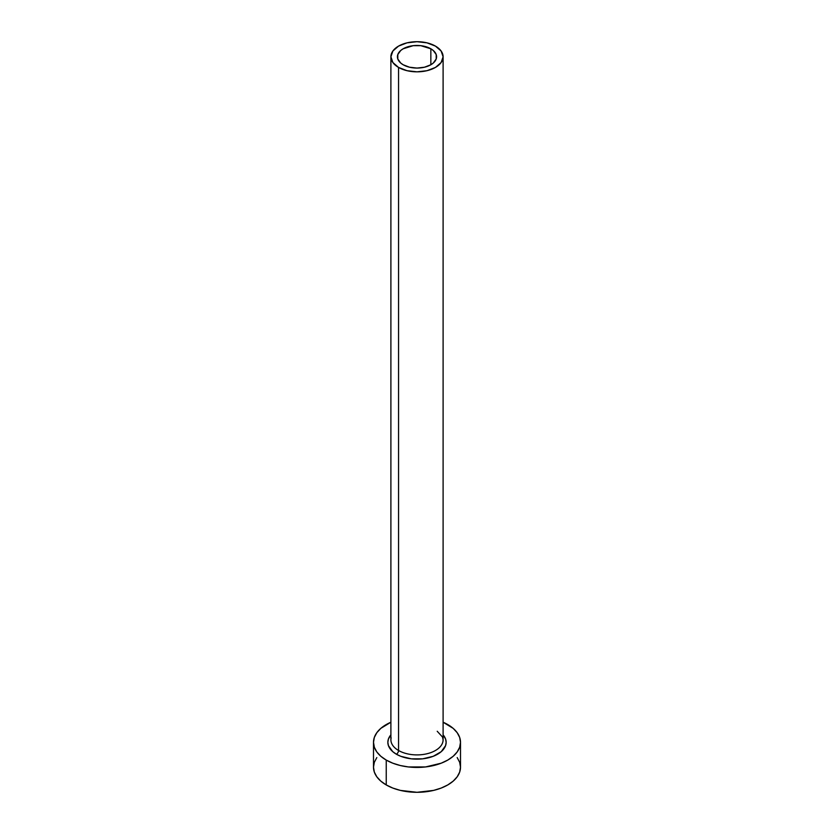<?xml version="1.0" encoding="UTF-8"?>
<svg xmlns="http://www.w3.org/2000/svg" width="834" height="834" viewBox="0 0 834 834"><rect width="100%" height="100%" fill="white"/><g stroke="black" fill="none" stroke-linecap="round" stroke-linejoin="round"><path stroke-width="1.25" d="M403.156 64.76A19.578 11.301 180 0 1 397.422 56.775A19.578 11.301 180 0 1 409.504 46.329A19.578 11.301 180 0 1 430.844 48.779L430.844 64.76L424.496 67.21L417 68.075L409.504 67.21L403.156 64.76L400.727 63.05L397.797 58.974L397.797 54.564L400.727 50.488L403.156 48.779L413.184 45.682L420.816 45.682L430.844 48.779L433.273 50.488L436.203 54.564L436.203 58.974L433.273 63.05L430.844 64.76L430.844 48.779A19.578 11.301 180 0 1 436.578 56.775A19.578 11.301 180 0 1 424.496 67.21A19.578 11.301 180 0 1 403.156 64.76M391.136 737.809A26.104 15.075 0 0 0 398.548 750.485A3.044 1.762 -60 0 1 396.39 754.217A29.148 16.826 180 0 1 390.896 734.827L388.415 739.039L387.852 742.323L388.415 745.606L392.762 751.663L396.39 754.217A3.044 1.762 120 0 0 398.548 750.485A26.104 15.075 0 0 0 426.987 753.759A26.104 15.075 0 0 0 443.104 739.831L443.104 56.775A26.104 15.075 180 0 1 426.987 70.692A26.104 15.075 180 0 1 398.548 67.429L398.548 750.485L398.548 67.429A26.104 15.075 180 0 1 390.896 56.775A26.104 15.075 180 0 1 407.013 42.847A26.104 15.075 180 0 1 435.452 46.11A26.104 15.075 180 0 1 443.104 56.775L441.113 50.999L435.452 46.11L426.987 42.847L417 41.7L407.013 42.847L398.548 46.11L392.887 50.999L390.896 56.775L392.887 62.54L398.548 67.429L407.013 70.692L417 71.839L426.987 70.692L435.452 67.429L441.113 62.54L443.104 56.775M376.812 757.574L374.33 762.286L373.496 767.186A43.504 25.114 0 0 0 386.236 784.94L386.236 760.076L392.835 763.204L400.351 765.529L408.514 766.957L425.486 766.957L441.165 763.204L447.764 760.076L453.175 756.271L457.188 751.934L459.67 747.222L460.504 742.323L459.67 737.423L457.188 732.711L453.175 728.363L443.104 722.223A43.504 25.114 180 0 1 447.764 724.558A43.504 25.114 180 0 1 460.504 742.323A43.504 25.114 180 0 1 433.649 765.529A43.504 25.114 180 0 1 386.236 760.076L386.236 784.94A43.504 25.114 0 0 0 433.649 790.392A43.504 25.114 0 0 0 460.504 767.186L459.67 762.286L457.188 757.574M386.236 760.076A43.504 25.114 180 0 1 373.496 742.323A43.504 25.114 180 0 1 390.896 722.223L380.825 728.363L376.812 732.711L374.33 737.423L373.496 742.323L374.33 747.222L376.812 751.934L380.825 756.271L386.236 760.076M443.104 734.827L445.585 739.039L446.148 742.323L445.585 745.606L441.238 751.663L433.19 756.313L422.682 758.825L411.318 758.825L400.81 756.313L396.39 754.217A29.148 16.826 180 0 0 434.014 755.979A29.148 16.826 180 0 0 443.104 734.827M373.496 742.323L373.496 767.186L374.33 772.086L376.812 776.798L380.825 781.135L386.236 784.94L392.835 788.067L400.351 790.392L417 792.3L433.649 790.392L441.165 788.067L447.764 784.94L453.175 781.135L457.188 776.798L459.67 772.086L460.504 767.186L460.504 742.323M390.896 56.775L390.896 739.831A26.104 15.075 0 0 0 398.548 750.485A26.104 15.075 0 0 0 425.34 754.113A26.104 15.075 0 0 0 442.864 741.853M443.104 739.831L442.52 737.048L437.224 731.272"/></g></svg>
